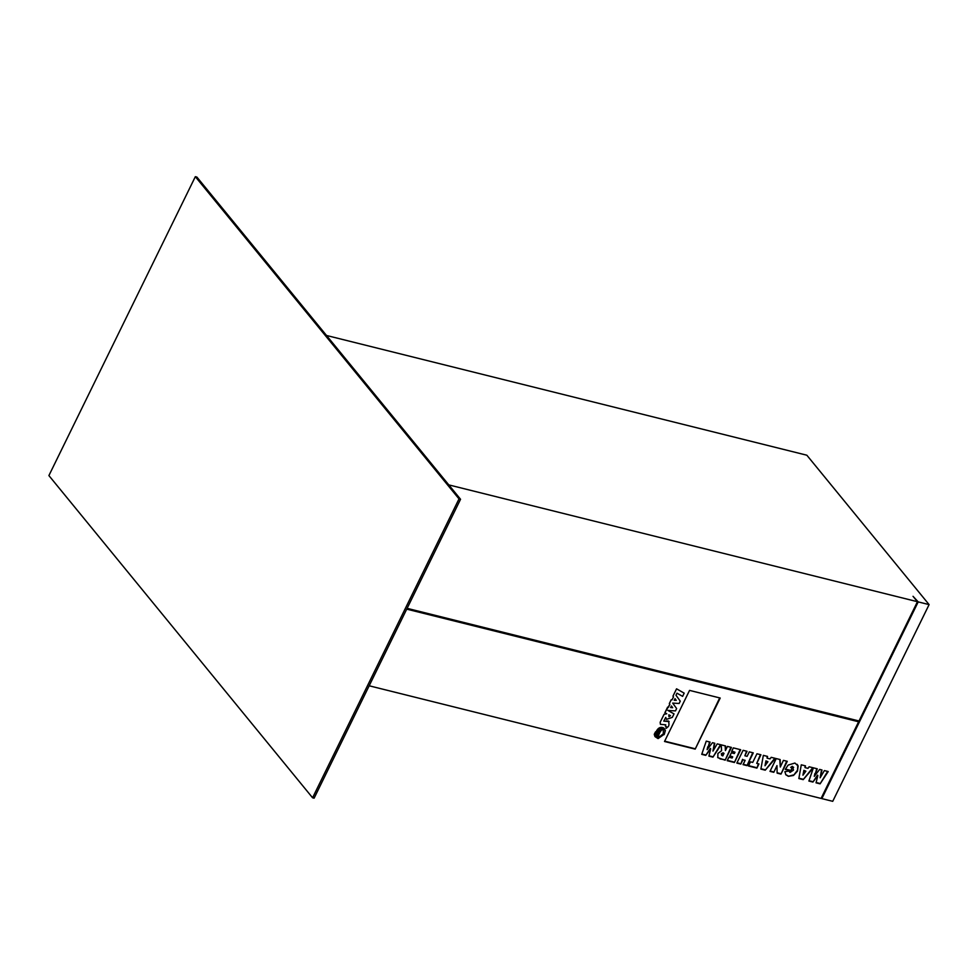 <?xml version="1.0" encoding="UTF-8"?>
<svg xmlns="http://www.w3.org/2000/svg" width="978" height="978" viewBox="0 0 978 978"><rect width="100%" height="100%" fill="white"/><g stroke="black" fill="none" stroke-linecap="round" stroke-linejoin="round"><path stroke-width="1.47" d="M666.397 728.243L666.116 727.449L666.849 727.424L665.981 727.828M666.825 727.387L666.434 728.28M662.693 734.258L658.231 737.815C654.502 736.874 660.089 726.532 663.365 727.779L663.341 727.742C660.896 727.339 658.891 728.72 657.338 731.886L656.654 737.204C653.781 736.079 658.805 726.507 662.24 727.461C659.722 727.021 657.717 728.402 656.201 731.568L655.382 736.336M663.365 727.779C660.92 727.375 658.928 728.757 657.363 731.923L656.446 737.009M662.24 727.461L662.204 727.424C659.747 727.057 657.742 728.439 656.238 731.605L655.578 736.532L655.517 731.862L654.258 734.331L654.967 736.593L658.072 738.598L663.304 734.906L663.316 729.894C661.409 727.742 656.984 737.608 659.038 736.581C656.69 737.742 660.835 727.119 663.915 728.855C665.284 729.502 665.358 731.434 664.16 734.625L665.382 730.517L664.025 728.207C661.972 727.766 660.113 729.123 658.438 732.253L658.732 737.461L662.717 734.295L658.267 737.84L657.632 737.375M658.084 736.996L658.769 737.498L658.438 732.253C660.138 729.16 661.996 727.803 664.05 728.243L664.025 728.207M663.891 728.818C665.248 729.466 665.333 731.397 664.123 734.6L664.16 734.625M663.292 729.857L663.292 729.857C661.385 727.705 656.959 737.571 659.013 736.544M655.517 731.862L654.258 734.331L654.967 736.593M813.403 767.84L817.253 768.806L814.283 776.361L819.65 769.405L821.985 769.979L820.114 777.803L824.368 770.578L828.219 771.544L820.102 783.843L816.043 782.84L817.865 775.554L812.926 782.058L808.879 781.055L813.403 767.84L803.207 779.637L798.843 778.549L801.288 764.82L805.505 765.872L805.041 767.62L807.987 768.353L809.136 766.776L813.403 767.84M792.681 766.776L790.713 767.4L792.473 767.84L791.006 770.823L785.273 769.393L788.134 765.089L794.906 763.048L798.146 765.982L797.473 771.129L793.488 775.468L788.366 776.312L785.884 774.82L784.869 771.666L788.818 771.031L790.028 772.437L793.488 770.138L792.681 766.776L793.659 767.339L792.681 766.776M788.818 771.031L790.028 772.437M771.19 757.327L775.444 758.39L765.248 770.175L760.884 769.087L763.341 755.371L767.547 756.422L767.082 758.158L770.041 758.904L771.19 757.327M749.295 751.862L753.28 752.864L747.021 765.627L743.035 764.637L745.15 760.322L742.925 759.772L740.811 764.087L736.825 763.097L743.084 750.322L747.07 751.312L744.869 755.786L747.106 756.349L749.295 751.862M727.449 746.422L731.434 747.412L725.175 760.187L717.828 757.669L717.901 753.512L721.581 750.725L721.238 744.869L725.566 745.945L725.407 750.591L727.449 746.422M369.171 685.786L821.08 798.427L858.623 721.776L406.726 609.147M706.25 741.141L710.101 742.094L707.118 749.649L712.485 742.693L714.82 743.268L712.95 751.104L717.216 743.867L721.067 744.833L712.938 757.143L708.891 756.128L710.7 748.842L705.774 755.346L701.727 754.344L706.25 741.141M733.353 747.889L740.688 749.723L734.429 762.498L727.18 760.688L728.891 757.204L732.143 758.011L732.718 756.85L729.759 756.116L731.385 752.803L734.344 753.537L734.991 752.204L731.642 751.373L733.353 747.889M756.96 753.769L760.933 754.771L756.715 763.39L758.94 763.952L756.911 768.097L748.463 765.994L750.493 761.85L752.73 762.4L756.96 753.769M783.427 760.371L787.253 761.324L780.994 774.099L777.119 773.133L776.972 765.603L773.818 772.314L769.992 771.361L776.251 758.586L780.163 759.564L780.297 767.033L783.427 760.371M695.187 749.124L720.211 698.035L689.551 690.395L664.514 741.483L695.187 749.124L719.698 697.901M666.715 713.732L664.086 714.258L660.15 722.302L660.431 724.343L665.774 724.808L665.321 726.092L667.399 727.29C669.062 726.397 669.404 724.307 668.426 721.018L663.781 721.141L665.7 717.436L666.446 719.38L672.326 717.351L674.025 713.891L667.913 710.419M674.025 713.891L667.876 710.419L675.48 710.908L676.629 708.561L672.668 703.084L679.123 703.488L680.26 701.153L675.981 695.224L676.984 693.182L682.607 696.373L684.184 693.157L676.556 688.818L672.95 696.189L673.475 696.898L672.02 699.845L671.177 699.783L669.319 703.598L669.844 704.307L664.869 712.681L666.764 713.769L664.123 714.295L660.15 722.302L660.431 724.343M668.39 720.982L669.123 721.581L663.769 721.128M665.871 728.231L666.348 727.167L665.871 728.231L667.045 727.62M407.117 608.34L859.014 720.982L917.45 601.702L913.024 596.311L918.208 601.898L929.1 604.612L806.838 455.21L326.518 335.478M917.45 601.702L448.78 484.892M460.552 499.269L196.871 177.055L195.331 176.676L48.9 475.577L312.581 797.791L314.109 798.182L460.552 499.269L459.012 498.89L195.331 176.676M929.1 604.612L832.73 801.324L821.838 798.61L918.208 601.898M821.3 797.962L821.838 798.61M857.706 720.652L858.623 721.776M709.6 741.972L708.096 747.278M707.73 746.825L707.118 749.649M714.38 743.158L712.95 751.104M720.493 744.686L712.938 757.143M712.571 756.691L708.964 755.786M710.334 748.402L705.774 755.346M705.395 754.906L701.837 754.014M730.908 747.278L725.175 760.187M724.808 759.735L720.114 758.928M719.747 758.476L717.656 757.424M725.187 745.859L725.407 750.591M721.312 753.732L722.815 755.872L724.038 753.39L723.06 752.791L721.312 753.732L721.837 755.273M722.216 755.725L721.507 755.15M723.06 752.791L721.678 754.172M724.038 753.39L723.427 753.231M740.163 749.588L734.429 762.498M734.062 762.045L727.339 760.371M729.918 755.798L732.718 756.85M731.801 751.055L734.991 752.204M752.754 752.73L747.021 765.627M746.654 765.187L743.194 764.319M742.925 759.772L745.15 760.322M742.559 759.319L740.811 764.087M740.444 763.635L736.984 762.767M746.544 751.177L744.869 755.786M760.419 754.637L756.715 763.39M758.415 763.818L756.911 768.097M756.544 767.644L748.622 765.676M774.82 758.231L765.248 770.175M764.882 769.723L760.945 768.745M767.094 756.3L767.082 758.158M767.926 761.715L765.921 760.86L764.992 765.762L767.926 761.715L766.287 761.312L764.992 765.762M786.728 761.19L780.994 774.099M780.627 773.647L777.107 772.779M773.818 772.314L776.972 765.603M773.451 771.862L770.151 771.043M779.796 759.466L780.297 767.033M792.314 766.324L790.713 767.4M791.948 767.706L791.006 770.823M790.64 770.371L785.42 769.075M797.192 764.319L798.146 765.982M797.779 765.529L797.473 771.129M797.107 770.688L793.488 775.468M793.121 775.016L788.366 776.312M787.999 775.86L785.701 774.588M788.451 770.578L789.662 771.997L788.451 770.578M812.779 767.693L803.207 779.637M802.828 779.185L798.904 778.207M805.041 765.762L805.041 767.62M805.872 771.177L803.879 770.322L802.938 775.224L805.872 771.177L804.246 770.774L802.938 775.224M816.764 768.684L815.261 773.989M814.894 773.537L814.283 776.361M821.544 769.869L820.114 777.803M827.657 771.397L820.102 783.843M819.735 783.402L816.129 782.498M817.498 775.102L812.926 782.058M812.559 781.605L809.002 780.725M664.673 741.165L694.82 748.683M312.581 797.791L459.012 498.89M665.774 724.808L665.382 726.006M665.786 717.424L666.421 719.356M684.184 693.157L676.556 688.818M676.58 688.854L672.95 696.189M672.974 696.226L673.475 696.898M673.5 696.935L672.02 699.845M672.057 699.881L671.177 699.783M671.214 699.82L669.319 703.598L669.844 704.307M669.869 704.343L668.426 707.302L667.546 707.192M667.583 707.228L664.893 712.717M670.468 715.713L668.952 716.691L668.83 714.784L670.505 715.725L668.928 716.654M676.238 700.346L674.221 700.224L675.003 698.622L676.263 700.382L674.209 700.26M672.644 707.681L670.627 707.559L671.409 705.957L672.668 707.717L670.615 707.595M675.003 698.622L676.263 700.382M671.409 705.957L672.668 707.717M658.267 737.84L657.644 737.4M666.825 727.608L666.165 727.559"/></g></svg>
